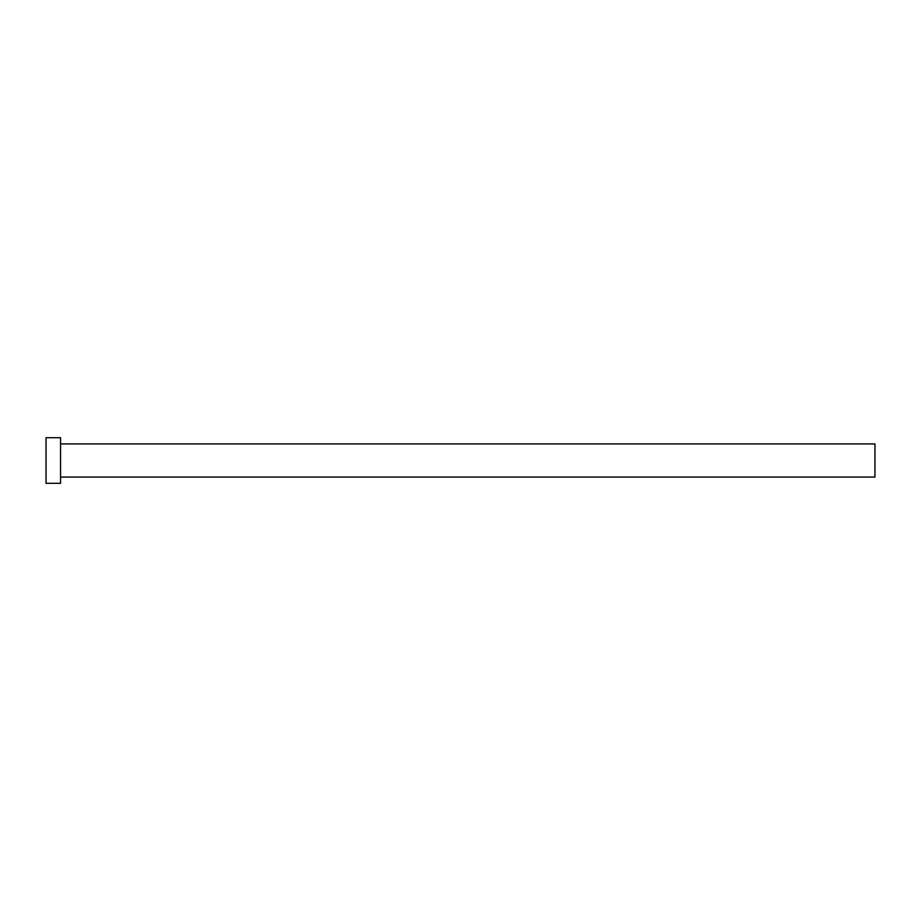 <?xml version="1.0" encoding="UTF-8"?>
<svg xmlns="http://www.w3.org/2000/svg" width="921" height="921" viewBox="0 0 921 921"><rect width="100%" height="100%" fill="white"/><g stroke="black" fill="none" stroke-linecap="round" stroke-linejoin="round"><path stroke-width="1.38" d="M60.556 443.922L874.95 443.922L874.95 477.078L60.556 477.078M60.556 460.5L60.556 483.295L46.05 483.295L46.05 437.705L60.556 437.705L60.556 460.5"/></g></svg>
